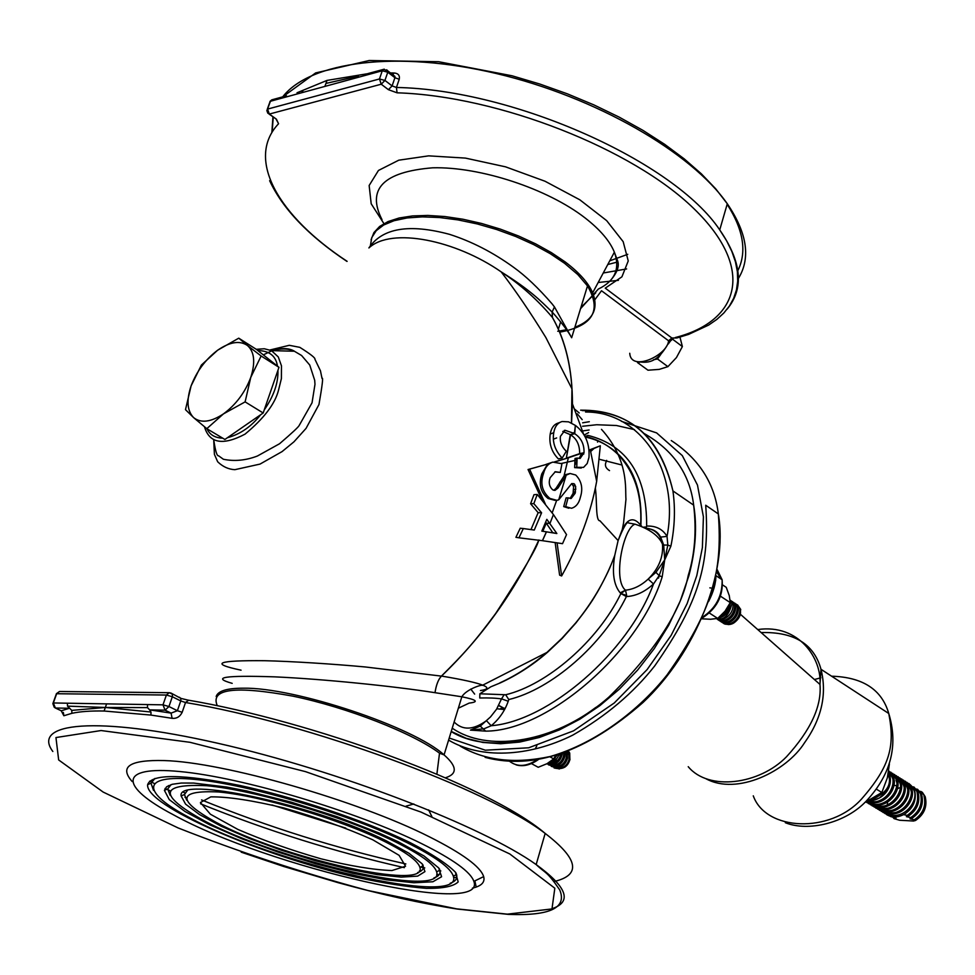 <?xml version="1.0" encoding="UTF-8"?>
<svg xmlns="http://www.w3.org/2000/svg" width="975" height="975" viewBox="0 0 975 975"><rect width="100%" height="100%" fill="white"/><g stroke="black" fill="none" stroke-linecap="round" stroke-linejoin="round"><path stroke-width="1.46" d="M247.492 345.516L238.753 338.179L217.632 350.22C229.856 341.847 239.813 340.275 247.492 345.516C254.438 351.841 255.535 362.468 250.77 377.386L261.129 355.997L247.492 345.516M206.798 428.671L223.446 413.9C210.917 422.138 200.984 423.394 193.659 417.653L206.798 428.671L224.896 439.469L263.177 412.986L278.972 367.319L256.413 349.403L238.753 338.179M217.632 350.22L201.411 365.04L191.112 385.844C196.694 371.268 205.53 359.397 217.632 350.22M278.972 367.319L261.129 355.997M245.115 401.883L250.77 377.386C245.066 392.474 235.962 404.649 223.446 413.9L245.115 401.883L263.177 412.986M191.112 385.844C186.286 400.347 187.139 410.95 193.659 417.653L185.482 409.658L191.112 385.844M531.412 763.583L538.212 767.276L547.024 763.681L553.702 758.891L555.543 755.43M553.702 758.891L550.119 756.929M536.847 745.741L535.567 748.264M546.695 763.864C554.738 765.387 559.796 762.547 561.893 755.32L562.307 753.285M560.966 755.71L561.344 753.614M550.205 763.315L553.885 763.315M546.597 763.912C554.409 764.12 559.102 761.024 560.686 754.662M547.109 763.644C553.654 762.413 557.59 759.33 558.882 754.406M548.645 762.755L553.52 760.025L557.212 754.93M549.742 762.048L551.058 761.78M551.911 766.569C559.967 768.678 565.159 765.96 567.474 758.404L567.243 751.53M566.768 754.516L565.634 752.115M552.545 759.915L552.484 760.878M552.593 762.255L552.947 763.535M555.823 766.374C561.893 766.045 565.476 763.51 566.548 758.782M551.241 766.374C559.26 767.715 564.269 764.839 566.28 757.746L566.414 751.835M549.108 765.046C557.164 767.154 562.356 764.424 564.683 756.868L565.098 752.31M548.438 764.839C556.457 766.192 561.478 763.303 563.489 756.21L563.928 751.847M563.757 757.246L563.928 752.724M553.02 764.851L556.713 764.839M554.47 768.032C562.526 769.884 567.657 767.106 569.863 759.732L569.717 753.053L568.425 751.079M554.032 767.898C562.051 769.238 567.072 766.374 569.071 759.293L568.913 752.615L568.108 751.201M569.802 760.134L565.025 767.033M559.382 768.983L556.822 768.239M554.361 765.119L554.166 764.424M553.995 763.254L554.056 761.256M554.617 758.928L556.737 755.077M567.377 751.469L569.095 753.09M569.558 756.076L567.73 752.993M555.677 759.744L555.263 762.438M555.372 763.803L555.738 765.058M558.626 767.898L562.343 767.873M555.677 762.121L556.493 758.782M558.334 755.783L560.198 753.992M570.022 759.245L565.268 766.825M561.308 768.385L558.541 767.922M556.03 765.009L555.713 763.608M715.735 580.491L715.004 579.503M701.732 618.808L710.531 619.259L717.71 618.418L725.022 611.203L730.263 602.611L729.276 595.628L726.241 587.328L722.646 584.951M710.982 587.974L709.849 587.864M717.71 618.418L709.203 612.922M718.465 617.797C724.986 617.163 728.959 612.117 730.36 602.684L720.549 596.249M720.135 616.358C724.705 614.701 727.764 610.764 729.312 604.512M717.052 618.564C723.913 620.453 728.861 615.505 731.908 603.696L730.117 600.149M716.649 618.638C719.733 622.452 733.407 617.053 733.066 604.451L730.104 599.978M717.271 618.967C720.525 623.854 734.516 618.869 734.602 605.463L730.994 600.649M718.612 619.868C721.829 624.512 735.747 619.466 735.759 606.218L732.359 601.502M719.977 620.709C723.231 625.597 737.21 620.624 737.295 607.218L733.688 602.404M721.305 621.599C724.535 626.255 738.453 621.209 738.441 607.973L735.04 603.269M722.67 622.452C725.924 627.327 739.903 622.367 739.976 608.973L736.369 604.171M723.791 623.232L728.191 624.561C734.772 624.512 738.953 619.478 740.732 609.472L737.539 604.878M739.903 608.644C741.5 613.47 739.94 617.87 735.223 621.831M739.915 615.786L735.589 621.562M739.94 615.712L735.516 621.611M606.669 460.358L606.072 461.943C604.585 465.428 605.731 468.329 609.521 470.608M637.431 489.45L638.04 489.56M637.821 488.743L637.138 488.378M636.443 486.001L637.004 486.61M573.471 491.827L575.494 491.936M505.172 708.484L502.783 707.789L499.566 709.118M716.662 571.837L721.073 579.053M702.439 617.187C715.918 608.351 722.487 595.871 722.134 579.759L715.906 575.628C715.882 583.44 713.432 592.081 708.533 601.575M577.042 460.529L574.763 465.416M573.763 489.828L575.872 489.097M629.753 470.133L629.753 469.085M709.434 598.942L715.918 575.445M449.219 738.038L485.343 750.202L528.682 747.788L573.568 730.836L614.262 702.987L647.12 669.581L671.129 635.408L687.143 603.574L696.808 575.543L702.39 547.548L703.402 516.787L697.478 485.062L682.317 455.617L656.626 432.9L621.355 421.298M589.314 421.712L582.623 422.821M504.611 709.556L496.86 708.764M561.344 463.454L577.066 459.981M599.564 459.335L621.818 464.99M628.838 468.548L629.838 469.133M659.246 575.457L658.515 578.114M495.398 721.963L498.578 718.441M593.836 448.634L590.704 451.486M583.769 454.058L581.746 453.802M584.208 435.045L588.62 432.583M597.846 440.907L597.553 442.089M503.271 709.471L504.611 709.495L504.197 708.374L498.761 705.388M624.232 525.891L624.987 525.647M864.715 802.559L881.851 792.504L887.348 777.855L889.395 763.998M881.851 792.504L876.476 789.202M908.761 783.4L911.15 785.582M884.8 813.443C904.898 822.754 920.034 798.44 913.356 789.263L906.945 782.328M886.568 814.576C892.198 817.891 898.28 817.684 904.812 813.93C913.587 807.861 916.829 799.89 914.538 790.006L911.284 785.74M912.734 786.801L914.05 787.081L916.914 791.493C919.218 801.365 915.976 809.323 907.201 815.392L903.581 814.637M887.079 812.577C908.639 815.758 918.121 794.125 906.982 784.619M882.972 812.394C903.362 820.511 917.304 796.904 910.967 787.776L905.19 781.158M881.193 811.249C901.278 820.572 916.451 796.209 909.773 787.032L903.374 780.085M883.46 810.383C905.032 813.589 914.574 791.871 903.386 782.364M879.352 810.201C899.742 818.318 913.721 794.674 907.384 785.533L901.619 778.915M877.573 809.055C897.658 818.378 912.868 793.967 906.189 784.79L899.779 777.843M879.816 808.178C901.4 811.407 911.003 789.616 899.779 780.11M875.733 808.007C896.122 816.112 910.114 792.431 903.801 783.291L898.024 776.661M873.941 806.849C894.026 816.172 909.273 791.724 902.594 782.535L896.183 775.588M876.159 805.959C897.768 809.213 907.42 787.349 896.159 777.843M872.089 805.801C892.478 813.906 906.506 790.177 900.193 781.036L894.416 774.406M870.297 804.643C890.382 813.979 905.653 789.482 898.987 780.28L892.576 773.321M878.512 804.911C894.428 799.073 900.266 790.859 896.037 780.268M868.445 803.583C888.834 811.7 902.887 787.922 896.573 778.769L890.797 772.139M866.653 802.425C886.726 811.761 902.033 787.215 895.367 778.026L888.956 771.054M868.822 801.511C890.455 804.826 900.23 782.791 888.895 773.285M865.898 802.047C886.665 807.983 898.645 785.606 892.942 776.502L888.688 770.859M866.08 801.974C886.97 805.46 896.793 784.851 891.735 775.747L888.652 771.103M869.395 800.402L872.832 800.317L879.474 797.964L886.348 791.529L889.602 783.412L889.651 779.086L888.115 774.369M867.311 801.413C887.323 799.793 893.137 783.437 889.297 774.235L888.444 772.444M868.701 800.743C885.946 794.235 892.454 785.253 888.213 773.821M895.769 785.618L893.709 785.228M899.328 787.837L897.024 789.031M887.555 802.34L887.262 805.411M893.112 817.513L894.087 818.647L896.049 818.098L890.516 816.489M919.827 791.249L922.313 792.261L925.19 796.66L921.131 791.517M916.281 789.031L917.597 789.311L920.461 793.711C922.777 803.571 919.547 811.529 910.784 817.574L906.397 816.672L908.395 816.112C917.17 810.067 920.4 802.096 918.097 792.236L914.05 787.081M910.784 817.574L911.966 818.293C920.729 812.26 923.959 804.314 921.643 794.454L917.597 789.311M924.007 795.929C926.323 805.777 923.093 813.723 914.343 819.756L915.525 820.475L913.526 821.023L899.608 820.255L894.087 818.647M915.525 820.475C924.276 814.442 927.493 806.508 925.19 796.66M914.343 819.756L909.967 818.854L911.966 818.293M907.201 815.392L908.395 816.112M474.874 880.888L476.202 887.067M431.864 816.526L428.598 809.908M413.814 803.961L406.051 806.154M458.347 708.203L469.158 703.097C479.225 701.89 476.775 699.794 461.845 696.784L435.008 692.689C393.693 686.193 322.603 678.978 274.731 676.857C225.067 675.2 210.892 677.369 232.184 683.353M538.895 539.979C514.69 591.581 482.235 636.943 441.517 676.065C462.796 679.612 476.653 682.695 483.088 685.291L483.088 685.291C488.877 687.68 488 689.422 480.443 690.544M441.468 676.114C438.384 679.283 436.227 684.816 435.008 692.689C436.178 684.901 438.323 679.38 441.431 676.114L365.467 666.985C333.304 663.987 291.354 661.306 264.578 660.709C217.145 660.282 209.308 663.439 241.057 670.178M500.492 682.805L499.919 682.853C516.141 675.504 531.789 665.377 546.89 652.458L561.905 638.345L575.616 623.025C590.277 605.134 602.014 585.902 610.813 565.329L612.154 562.112L610.825 565.342C608.619 571.435 598.772 590.338 595.554 595.14C591.886 601.66 585.305 610.984 575.786 623.11L562.148 638.43L547.743 652.056C533.41 664.597 517.664 674.846 500.492 682.805L490.9 686.766L479.858 693.786L505.684 694.761L508.779 699.55C505.501 709.983 499.639 718.721 491.217 725.741L483.905 728.825L470.462 730.104L480.273 726.119L490.535 716.905L496.555 709.239L501.479 698.941C496.214 698.076 488.962 697.759 479.749 698.003L479.858 693.786M501.479 698.941L504.185 694.675M480.273 726.119L485.648 731.128L470.462 730.104M454.131 722C462.613 730.555 473.375 730.117 486.428 720.683L491.217 725.741C548.303 721.171 628.132 652.933 653.506 583.964C644.804 591.898 635.773 596.103 626.389 596.566C602.977 644.78 551.253 689.435 508.779 699.55M662.171 576.932L659.161 575.616L653.506 583.964L648.168 579.089L655.931 572.349L664.706 559.894L662.171 576.932C638.649 652.957 546.78 731.25 485.648 731.128M582.209 410.585C630.24 410.451 660.477 437.239 672.933 490.925C675.456 508.889 674.773 527.317 670.885 546.183L664.706 559.894L663.707 545.037L667.826 545.074L664.706 559.894L659.161 575.616L655.931 572.349M626.389 596.566L620.868 593.556L626.657 595.445L626.389 596.566M625.499 590.168L620.222 592.861L620.868 593.556L625.499 590.168C633.397 589.4 640.953 585.719 648.168 579.089C658.747 568.608 663.512 556.944 662.464 544.099C658.82 535.787 649.716 529.145 635.127 524.197C623.805 526.951 612.324 579.796 625.499 590.168L626.657 595.445M663.707 545.037L660.124 537.164L667.034 536.372L667.826 545.074L670.885 546.183M587.876 435.374C627.4 445.38 646.986 475.605 646.657 526.073C655.907 525.696 662.707 529.133 667.034 536.372C680.123 468.707 638.686 411.45 585.548 412.023M617.992 453.972C608.778 445.343 597.931 439.713 585.439 437.08L585.341 437.08M645.657 528.048L646.328 527.036L643.744 527.109M646.657 526.073L646.328 527.036M641.66 526.207L640.953 525.549M620.222 592.861C613.702 585.012 611.886 572.508 614.774 555.336L618.089 540.65L622.306 529.401C627.559 518.59 633.445 516.908 639.978 524.367M625.962 499.298L623.598 522.746L625.962 499.298C625.036 489.925 629.399 460.383 601.502 429.353M622.306 529.401L623.598 522.746M595.871 707.387C549.425 742.56 486.988 752.273 452.242 728.179M553.349 439.189L556.64 437.946M573.41 432.851L574.543 432.583M582.587 430.95L589.107 429.987M612.154 562.112L614.774 555.336M216.17 696.479C217.973 690.946 227.029 688.179 243.311 688.192C294.596 687.192 413.814 726.997 444.064 754.894L461.845 696.784C466.087 689.471 481.553 684.438 482.345 685.364L546.89 652.458C531.533 665.559 515.946 675.675 500.114 682.793M571.46 423.004L571.947 388.818C570.314 361.542 563.806 337.764 552.447 317.497L552.472 317.533C565.817 340.823 572.483 369.61 572.447 403.894L571.545 423.053M589.192 450.487L600.332 445.782L589.156 450.048M555.141 542.527L559.613 575.128L561.637 575.957C579.321 544.062 590.996 512.521 596.663 481.345L590.338 450.048M600.332 445.782L596.663 481.345M557.078 542.819L561.637 575.957M542.417 540.686L562.538 543.672L566.536 534.58L553.434 514.568L549.937 523.465L553.434 514.568L537.262 494.435L533.837 503.624L541.588 512.777L534.288 530.047L523.319 528.548L518.956 537.81L542.417 540.686L546.39 531.826L541.832 531.131L546.829 519.346L556.859 533.532L546.451 531.838L542.49 540.698M554.653 533.167L551.18 532.594M545.634 531.716L546.451 531.838M542.807 531.278L546.256 523.148L552.862 532.862M552.788 532.594L554.921 533.203M546.256 523.148L549.937 523.465M441.517 676.065L441.48 676.053C464.027 653.628 473.96 642.805 495.751 613.385C523.087 571.301 537.408 546.902 538.712 540.199M523.319 528.548L520.236 528.231L515.921 537.322L518.956 537.81M542.77 531.278L546.244 523.075L545.634 522.247M530.985 529.571L538.139 512.679L541.588 512.777M538.139 512.679L530.595 503.746L533.837 503.624M530.595 503.746L533.971 494.703L537.262 494.435M545.415 504.173L529.583 469.146L528.048 469.523L547.609 464.088L529.583 469.146M542.003 500.004L528.048 469.523M545.854 464.478L552.569 462.187M561.941 463.722L552.898 462.113C548.23 463.503 545.098 467.317 543.489 473.57C540.016 483.49 542.161 491.778 549.912 498.432L556.871 500.333L558.724 499.834L565.975 475.824L557.919 488.134L554.958 490.401L552.715 489.84C549.291 486.635 548.425 482.601 550.132 477.726L555.299 471.717L560.284 472.448L561.941 463.722M555.067 500.37L548.108 498.505C540.65 492.497 538.541 484.295 541.808 473.887L543.489 473.57M541.808 473.887L547.609 464.088M554.446 461.918L568.352 457.787L554.97 461.906M554.812 471.924L560.284 472.448M553.837 490.315L556.043 488.28L557.919 488.134M556.043 488.28L564.025 476.068L568.352 457.787L581.831 453.229L579.113 458.384M570.107 473.497L565.939 474.545L564.025 476.068L570.107 473.497L575.713 474.996C581.587 481.004 583.16 488.378 580.43 497.092C578.992 503.258 576.018 506.976 571.496 508.268L565.695 506.659L568.096 497.847L571.179 498.457L575.165 493.265L575.677 486.513L574.043 483.697L571.703 483.588L558.724 499.834M565.939 474.545L567.913 474.289M568.096 497.847L566.097 497.884L563.721 506.598L568.839 508.243M563.721 506.598L565.695 506.659M574.043 483.697L571.996 483.868L573.605 486.647L573.093 493.338L570.338 498.054M573.093 493.338L575.165 493.265M548.108 498.505L549.912 498.432M552.167 512.862L556.664 500.358M577.102 458.908L575.031 458.457L574.653 467.622L581.271 468.024M583.562 467.378L576.737 467.317L577.127 458.079L580.125 458.457L584.013 452.766C584.317 444.368 581.222 438.019 574.726 433.717L575.36 425.368C585.329 433.18 589.863 443.844 588.973 457.36L587.194 463.515L583.562 467.378M574.653 467.622L576.737 467.317M575.031 458.457L577.127 458.079M579.662 453.643L566.365 458.165L570.546 434.826C576.652 438.579 579.698 444.844 579.674 453.607L581.831 453.229M579.674 453.607L584.013 452.766M562.77 431.425L570.253 434.631L566.329 458.201L568.352 457.787M570.546 434.826L574.726 433.717M575.36 425.368L574.421 433.509L570.253 434.631M575.274 425.356L568.596 421.846L562.136 421.517C557.578 422.857 554.787 426.599 553.751 432.717C552.179 441.98 554.97 450.438 562.161 458.079L566.304 451.254C561.71 446.842 559.735 441.882 560.406 436.373L564.952 430.255L574.36 433.473M368.903 247.942C382.285 228.028 409.159 223.507 449.524 234.341C471.705 241.459 493.021 252.415 513.472 267.211C525.513 275.803 538.358 288.003 552.008 303.786L554.458 306.918L552.155 311.988L552.472 317.533M552.447 317.497L552.118 312.061L554.458 306.918L571.655 337.752L587.498 285.931L577.87 274.633L564.537 263.274L550.205 253.658L533.8 244.652L515.812 236.523L496.799 229.564L477.336 223.957L458.043 219.911L439.53 217.535L422.37 216.877L407.062 217.961L394.046 220.703L383.675 225.006L376.192 230.709L371.755 237.632L370.427 245.529M552.423 317.46C537.201 299.471 520.138 284.286 501.211 271.903L501.199 271.891C455.752 240.203 391.56 226.956 369.001 247.857M580.539 308.685L598.309 289.075C614.981 280.995 620.332 268.698 614.372 252.184C609.85 241.044 600.1 229.649 585.134 217.973C547.56 188.736 480.261 166.53 432.681 167.81C383.321 171.807 366.429 189.101 382.017 219.655M601.502 290.757L594.823 299.776M618.418 280.337L598.187 282.494M626.632 268.942L603.245 273M616.809 262.202L607.778 264.517M627.754 254.317L609.741 260.837M286.492 95.83L284.761 97.354L366.563 75.051L368.111 73.539M391.621 73.844L394.924 76.379L394.912 77.707L387.77 72.223L384.942 80.438L392.096 85.91L388.403 89.676L397.057 92.808C498.822 95.977 632.921 149.065 693.81 208.577C755.503 268.137 740.269 320.909 675.273 337.545L677.15 337.898L688.716 334.352L708.654 325.077L716.881 319.386L723.84 312.999L729.471 305.943L733.688 298.252L736.454 289.941L737.697 281.068L737.368 271.659L735.43 261.763L731.859 251.465L726.631 240.813L719.733 229.905C741.841 261.995 744.291 288.429 727.094 309.209M397.057 92.808L396.435 87.47L399.238 79.28C399.982 75.453 398.263 73.357 394.095 72.979L393.071 74.38M394.924 76.391L392.511 74.527M286.418 95.843L272.025 99.779M302.847 90.955L301.592 91.333M324.882 86.409L325.955 83.411L354.205 77.074M367.892 73.588L384.284 69.176M358.471 76.038L325.955 83.411L327.003 80.413L297.022 92.771M367.173 73.783L327.003 80.413M679.953 337.131L682.378 346.552L676.443 357.569L667.912 366.649L659.21 369.391L647.985 370.207L637.553 362.615L639.332 362.298M637.236 361.664L637.553 362.615M667.912 366.649L657.491 358.983L660.879 354.278M653.445 359.726L657.491 358.983M682.378 346.552L672.116 338.873M668.289 343.968L671.836 339.044M269.953 349.988L289.307 345.308L299.812 347.344C310.525 354.096 315.571 358.069 314.913 359.263L320.458 370.817L322.03 378.483C323.347 376.484 322.335 385.174 318.971 404.528L306.053 428.378L293.962 441.809L282.08 451.596L260.033 464.088L234.829 469.682C228.467 469.316 222.739 466.684 217.681 461.772L214.402 454.362L213.732 440.054M562.161 458.079L558.37 458.92C551.582 451.949 548.852 443.649 550.205 434.033C551.289 427.928 554.032 424.235 558.443 422.967L560.003 422.358M550.205 434.033L553.751 432.717M213.732 439.81C215.353 450.913 216.962 456.239 218.583 455.788L223.385 459.262C234.475 461.541 245.81 460.456 257.376 456.032L279.533 443.759C292.012 433.046 298.557 426.94 299.191 425.453L312.037 402.809L314.986 384.308L314.693 380.287L309.745 365.04L301.592 355.497L294.158 351.11C288.697 348.465 281.092 348.282 271.342 350.561M206.919 428.744C209.698 434.74 214.988 437.897 222.775 438.202M227.394 437.738C240.301 434.228 251.379 426.562 260.63 414.753M264.225 409.951C273.829 395.984 278.399 382.773 277.936 370.305M277.461 366.112C275.876 355.924 269.356 350.744 257.875 350.573M554.056 881.546C581.453 875.038 578.504 858.999 545.183 833.43C487.805 789.153 308.283 722.804 185.53 702.512L182.179 712.286C180.022 716.71 176.67 718.733 172.112 718.319L171.076 713.115L165.08 710.166L149.602 709.861L147.505 707.631L147.518 704.572L67.36 703.207L67.531 706.144L71.76 710.385L71.918 713.31C80.133 711.518 90.858 710.763 104.081 711.019L105.349 707.46L150.967 712.03L150.954 715.077L104.081 711.019M147.518 704.572L162.996 704.84L166.384 695.041L56.672 693.725L53.332 702.963L55.368 708.008L61.425 710.872M67.36 703.207L53.332 702.963L52.857 703.609L54.222 707.253L55.368 708.008L69.408 708.277L61.254 710.799L63.862 715.747L63.338 712.42M182.179 712.286L177.401 710.714L180.753 700.94L172.331 696.747L168.955 706.534L177.401 710.714L171.076 713.115L149.602 709.861L150.967 712.03M147.505 707.631L105.349 707.46L106.604 703.877M67.531 706.144L105.349 707.46L71.76 710.385M457.104 909.029L508.097 914.355M52.833 751.481C31.066 722.512 96.318 715.638 217.401 743.169C338.179 770.408 482.564 826.264 536.165 864.569C546.341 874.197 546.256 870.285 559.723 889.882C567.194 907.835 550.119 916 508.487 914.379L508.243 914.367M132.173 781.536C119.011 766.691 129.699 759.708 164.263 760.573C223.507 762.121 358.166 800.719 429.305 836.782C462.418 853.43 480.541 866.702 483.673 876.61C485.172 882.277 481.418 886.104 472.4 888.128M421.468 843.546C453.217 859.365 470.681 871.967 473.862 881.376C487.476 917.877 268.515 867.36 173.123 814.637C119.754 786.569 117.475 765.448 180.095 771.566C241.958 777.307 356.887 811.553 421.468 843.546M410.256 842.68C431.864 853.856 446.903 863.667 455.374 872.138L458.189 881.912C453.558 886.409 442.955 888.554 426.367 888.359C406.977 886.823 384.101 883.228 357.727 877.573C261.958 856.038 144.812 805.642 147.639 784.643C151.564 773.687 182.24 773.943 239.679 785.423C294.572 797.16 362.749 819.914 406.953 841.084L410.256 842.68M455.873 872.771L456.568 874.563C457.628 878.548 455.483 881.449 450.158 883.289M153.502 790.359L151.003 783.217L154.964 778.428M406.538 842.4C435.021 856.513 450.608 867.762 453.302 876.135C464.917 907.774 273.756 863.911 189.516 817.623C141.741 792.638 139.9 774.04 194.829 779.403C249.088 784.448 349.513 814.296 406.538 842.4M398.239 841.754L424.003 855.977L438.726 867.969L441.577 876.757L432.9 881.766L413.9 882.765L386.478 879.84L352.913 873.344L315.79 863.826L277.765 851.992L241.544 838.683L209.783 824.826L184.957 811.456L169.272 799.622L164.397 790.347L166.615 786.752L172.283 784.278L181.362 783.035L193.672 783.071L226.846 787.081L246.882 790.981L291.147 802.12L336.802 816.611L378.617 832.808L398.239 841.754M439.298 868.688L439.871 870.236C440.737 873.771 438.75 876.33 433.912 877.939M170.125 795.307L167.749 788.909L171.1 784.607M394.558 841.474C420.286 854.173 434.302 864.289 436.605 871.796C446.672 899.584 277.802 860.998 202.69 819.938C158.169 794.942 159.547 783.534 206.822 785.716C254.938 790.189 343.712 816.526 394.558 841.474M386.344 840.84L409 853.283L422.138 863.813L424.954 871.613L417.666 876.123L401.249 877.122L377.313 874.648L347.856 869.017L315.157 860.681L281.58 850.285L249.563 838.561L221.471 826.349L199.509 814.564L185.579 804.131L181.131 795.953C176.524 775.308 313.852 804.497 386.063 840.706L386.344 840.84M422.748 864.557L423.187 865.837C423.881 868.932 422.041 871.162 417.666 872.552M186.725 800.207L184.47 794.515L187.249 790.725M382.712 840.56C405.576 851.809 417.97 860.754 419.908 867.384C428.488 891.406 281.665 858 215.731 822.144C176.377 800.097 177.401 790.043 218.814 791.98C260.825 795.88 338.081 818.756 382.712 840.56M372.779 839.792L399.092 855.331L405.551 866.227L391.901 870.553C373.717 869.907 350.062 865.995 320.958 858.804C290.867 850.151 263.165 840.352 237.851 829.408L210.393 814.223L200.423 802.535L210.844 796.855C228.101 796.697 252.44 800.402 283.859 807.97C316.753 817.403 346.393 828.019 372.779 839.792M688.228 766.691C708.533 791.383 759.525 784.57 786.508 756.758C810.676 730.263 821.828 706.156 819.987 684.45C821.937 658.807 799.061 623.622 757.733 629.557M702 618.174C716.698 608.753 723.401 595.944 722.134 579.759L717.1 569.497M587.767 435.581L584.939 436.337M574.787 484.429L573.605 486.671M633.896 477.287L633.141 477.019M460.176 746.131C484.892 760.658 514.946 764.095 550.351 756.466C596.688 743.035 639.332 709.739 667.058 674.932C712.591 610.313 722.633 572.203 718.331 513.935C714.638 483.234 698.941 458.774 671.263 440.554M448.585 740.11C480.236 758.903 527.938 757.417 572.752 735.138C606.036 716.113 633.348 693.042 654.688 665.937C699.721 601.404 709.824 563.404 705.705 505.233L718.331 513.935C728.471 572.179 695.467 653.14 643.013 702.5C586.499 751.883 533.873 770.177 485.123 757.368M470.779 689.081L474.654 694.127M509.645 761.365C517.506 767.264 526.671 766.691 537.14 759.671M761.146 632.568C794.064 631.69 814.015 643.939 820.999 669.289C827.19 694.224 821.657 718.794 804.387 742.999C786.508 771.237 737.027 795.917 705.778 778.647M753.273 795.832C765.789 831.066 829.932 833.966 861.437 799.147C890.492 766.021 895.026 745.643 888.761 713.493C881.863 689.581 862.802 677.15 831.602 676.199M820.852 677.796L814.418 679.526M271.964 804.96L345.808 828.128M436.91 773.992L439.518 753.175C412.9 733.163 347.393 707.472 292.963 696.162C235.109 685.583 209.893 688.764 217.315 705.729M439.518 753.175L444.064 754.894C457.056 766.313 457.592 773.906 445.685 777.697M505.684 694.761C547.243 684.779 597.821 641.026 620.758 593.824M646.62 528.572C653.299 528.925 658.027 531.923 660.818 537.53L663.646 544.891L662.464 544.099L660.124 537.164C657.065 531.85 652.299 528.828 645.816 528.133M640.648 524.842C642.172 495.714 634.737 472.375 618.369 454.825M618.333 454.789C608.753 445.356 597.626 439.213 584.963 436.361M579.223 412.961L574.628 409.122M451.193 731.579C491.497 756.356 561.576 738.94 608.912 697.076C654.627 652.007 681.074 611.423 688.277 575.335C694.846 554.324 696.638 530.936 693.664 505.148C689.873 474.13 673.432 450.292 644.329 433.619M634.457 429.622L616.419 425.502L596.858 424.747M596.383 424.771L582.611 426.258M559.747 482.198L561.661 481.991M559.662 332.17C592.776 326.125 602.062 310.72 587.498 285.931L592.678 292.805C598.857 308.917 592.91 320.409 574.848 327.295M371.073 239.74L373.925 232.586L379.628 226.468L388.099 221.544L399.153 217.986L412.547 215.926L427.915 215.426L444.868 216.535L462.918 219.229L481.565 223.458L500.26 229.088L518.468 235.962L535.653 243.872L551.338 252.598L565.086 261.861C579.101 272.452 588.303 282.762 592.678 292.793L614.372 252.184L617.65 260.873C619.564 266.358 617.053 273.024 610.106 280.873M566.536 329.721L559.199 331.061M559.15 331.061L557.749 331.256M629.74 353.267C630.922 372.45 667.546 355.278 668.57 340.799L601.916 291.038M383.918 223.616L371.195 203.787L369.147 185.506L378.458 170.454L398.787 160.18L428.647 155.854L465.416 158.096L505.55 166.835L545.001 181.228L579.82 199.802L606.657 220.63L623.171 241.666L628.241 260.934L621.916 276.827L605.243 288.137L671.86 338.008L668.57 340.799L669.289 341.53C656.918 364.735 646.827 362.688 637.431 361.725M676.613 337.996L671.86 338.008L676.918 337.947M388.403 89.676L381.237 84.216L269.319 114.063L276.4 119.169L269.112 114.112M347.112 261.324C278.813 216.487 245.078 159.12 278.57 123.727L276.4 119.169M727.143 204.287C743.779 230.295 747.191 252.744 737.356 271.623M737.746 279.508C751.018 258.863 747.545 233.634 727.338 203.812C691.543 152.405 595.896 96.976 496.214 73.491C396.496 49.871 309.867 61.644 282.689 96.866L315.644 72.93L369.196 60.511L438.677 61.73L512.046 75.782L539.882 84.057L567.279 93.807L593.836 104.873L619.149 117.11L642.854 130.309L664.633 144.3L684.194 158.852L701.281 173.757L715.699 188.797L727.301 203.763L719.733 229.905C674.627 162.082 514.508 89.651 396.435 87.47L392.096 85.91L394.912 77.707L399.238 79.28M272.939 116.866L271.842 132.624M278.57 123.727L276.132 119.218M386.661 69.786L387.977 71.041L387.77 72.223L382.285 70.761L366.563 75.051M284.761 97.354L270.392 101.266L267.564 109.09L379.458 78.975L381.237 84.216L384.942 80.438L379.458 78.975L382.285 70.761L383.638 69.298L387.977 71.041L394.924 76.379M390.475 72.954L394.095 72.979M269.319 114.063L267.564 109.09L266.833 110.504L267.796 113.161L269.319 114.063M269.904 101.485L271.733 99.864L269.648 102.692L267.296 109.188M668.972 342.371L673.262 338.447M272.183 350.647C281.69 347.77 289.112 347.965 294.438 351.232L271.489 350.634L278.277 356.935L281.458 365.796L281.397 378.605L278.509 390.232C275.048 403.857 263.896 418.494 245.03 434.143C222.922 445.794 209.418 443.369 204.506 426.867M440.822 870.955L439.043 870.626M424.771 867.908L420.578 867.068M405.868 863.947C336.265 848.36 268.162 827.019 201.545 799.927M184.97 792.919L183.58 792.322M169.284 785.947L168.517 785.594M170.954 693.054L169.248 692.701L166.384 695.041L172.331 696.747L172.478 694.188L169.248 692.701L60.048 691.507M179.4 697.247L180.899 698.392L180.753 700.94L185.53 702.512L188.638 700.221M149.589 781.207L154.269 783.449M165.043 788.458L166.847 789.287M167.712 789.677L169.93 790.676M184.97 797.282L186.262 797.83M200.606 803.827C267.089 830.688 335.01 851.967 404.357 867.652M419.421 870.882L420.786 871.162M436.739 874.283L439.103 874.721M453.533 877.244L456.702 877.756M56.343 693.737L59.475 691.507L56.184 694.383L53.089 702.975M168.955 706.534L162.996 704.84L165.08 710.166L168.955 706.534M71.918 713.31L63.862 715.747M170.991 693.054L180.899 698.392L187.882 700.087C309.623 720.622 488.219 784.814 545.171 833.418L536.165 864.569C566.572 886.677 572.24 901.253 553.166 908.286M172.112 718.319L150.954 715.077M507.402 914.148L551.984 908.932L554.824 888.213L509.815 853.978L421.017 812.078L305.516 771.639L189.979 742.304L101.083 730.543L55.953 737.551L58.658 759.952L103.155 792.066L178.108 827.933C238.912 851.918 302.104 872.759 367.685 890.443L456.483 908.834L507.402 914.148M569.717 753.053L568.913 752.615M733.066 604.439L731.908 603.683M735.759 606.206L734.602 605.451M738.441 607.973L737.295 607.218M739.976 608.973L740.732 609.472M508.243 701.269L501.491 698.807M785.326 822.705C808.08 831.919 845.532 823.241 866.373 800.963C891.004 774.491 898.463 745.339 888.761 713.493L820.999 669.289L819.987 684.45L740.427 614.299M715.906 575.628L709.776 598.15M504.197 708.374L498.652 705.595M538.529 759.44C530.668 765.07 523.197 766.886 516.128 764.875M913.356 789.263L914.538 790.006M910.967 787.776L909.773 787.032M907.384 785.533L906.189 784.79M903.801 783.291L902.594 782.535M900.193 781.036L898.987 780.28M896.573 778.769L895.367 778.026M892.942 776.502L891.735 775.747M889.297 774.235L888.262 773.577M920.461 793.711L921.643 794.454M916.914 791.493L918.097 792.236M580.625 410.17C629.058 409.719 659.819 436.642 672.933 490.925L693.664 505.148C697.259 526.683 695.65 550.229 688.85 575.798L680.318 600.819L668.655 625.341L654.249 648.619L637.638 670.044L619.344 689.154L599.893 705.632L579.772 719.245L559.431 729.885L539.248 737.502L519.565 742.097L500.675 743.73L482.832 742.438L466.269 738.319L451.242 731.433M618.016 453.997C634.664 469.731 642.293 493.447 640.916 525.123M635.127 524.197L628.692 523.014C627.242 520.796 623.707 526.671 618.089 540.65L618.089 540.65M577.2 413.79L582.197 419.64M618.113 540.577L599.918 520.747C595.445 521.235 597.151 500.236 595.347 488.134M571.959 389.013L572.447 403.894L583.562 434.021M571.179 498.457L570.168 498.469M552.155 311.988C561.71 322.737 568.218 331.329 571.655 337.752M552.118 312.061C540.04 300.227 530.168 290.026 501.211 271.903L501.211 271.903C515.592 290.66 530.485 312.548 545.866 337.545L571.947 388.818M595.786 292.78L580.929 307.418M558.383 329.197L560.637 321.847M273.244 117.085L272.147 132.125M269.636 180.692C282.75 208.882 308.527 235.792 346.966 261.422M564.159 430.523L564.952 430.255M271.793 350.793L263.311 354.888M271.489 350.634L264.31 348.758L256.267 349.306M456.922 908.993C420.92 903.325 381.371 894.575 338.301 882.728L283.554 866.434L241.191 852.162M473.862 881.376L483.673 876.61M151.003 783.217L147.639 784.643M453.302 876.135L456.568 874.563M167.749 788.909L164.397 790.347M436.605 871.796L439.871 870.236M184.47 794.515L181.131 795.953M419.908 867.384L423.187 865.837"/></g></svg>
